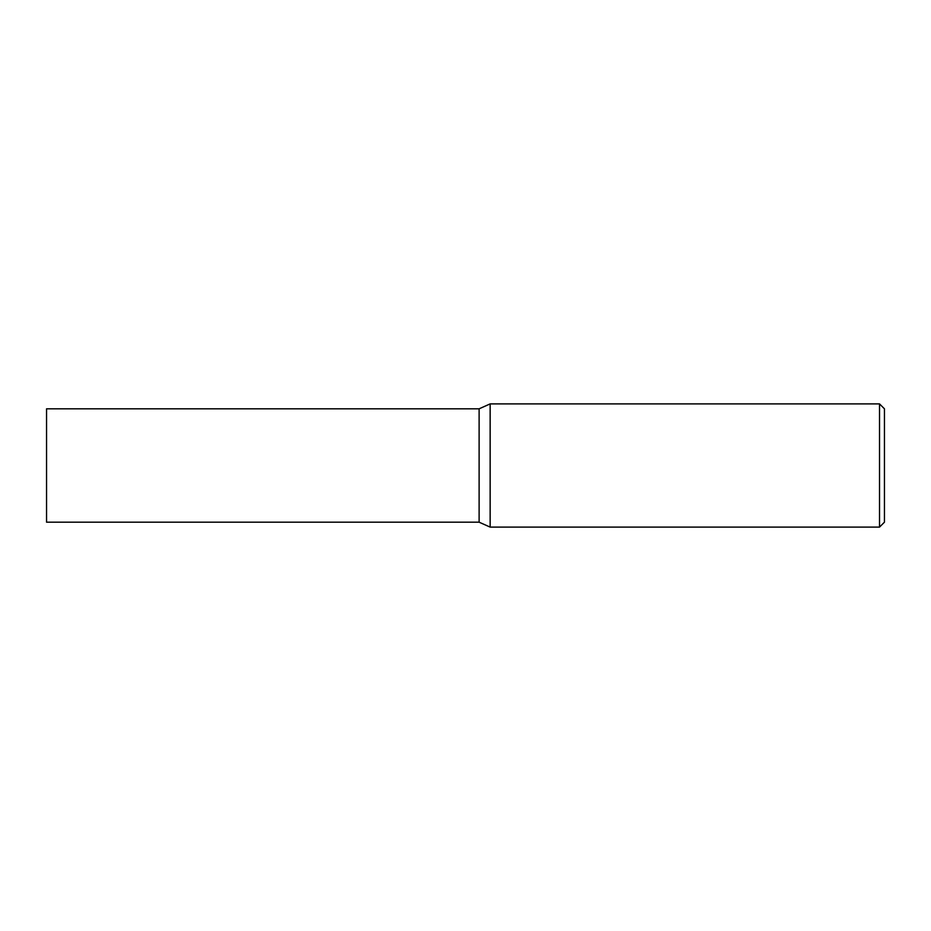 <?xml version="1.0" encoding="UTF-8"?>
<svg xmlns="http://www.w3.org/2000/svg" width="931" height="931" viewBox="0 0 931 931"><rect width="100%" height="100%" fill="white"/><g stroke="black" fill="none" stroke-linecap="round" stroke-linejoin="round"><path stroke-width="1.4" d="M879.516 527.109L490.148 527.109L490.148 403.891L879.516 403.891L884.45 408.814L884.45 522.186L879.516 527.109L879.516 403.891M490.148 527.109L479.116 522.186L46.55 522.186L46.55 408.814L479.116 408.814L490.148 403.891M479.116 522.186L479.116 408.814"/></g></svg>
